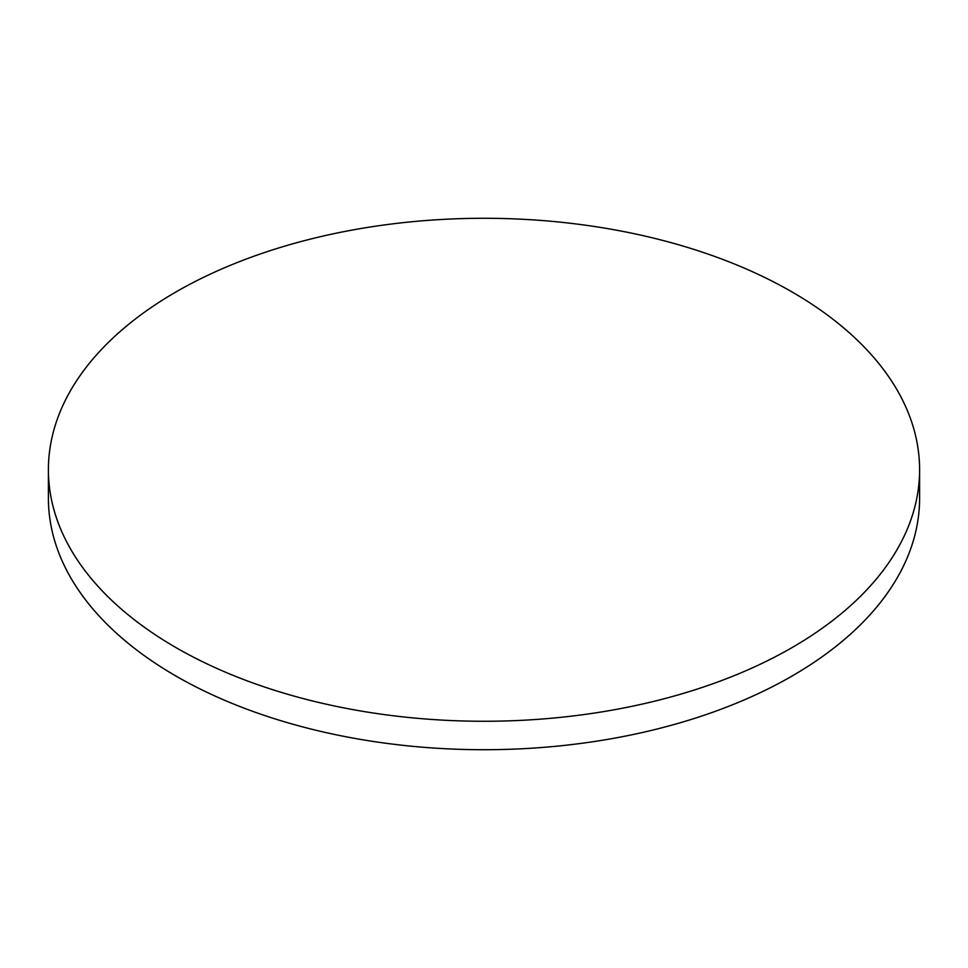 <?xml version="1.0" encoding="UTF-8"?>
<svg xmlns="http://www.w3.org/2000/svg" width="968" height="968" viewBox="0 0 968 968"><rect width="100%" height="100%" fill="white"/><g stroke="black" fill="none" stroke-linecap="round" stroke-linejoin="round"><path stroke-width="1.45" d="M175.982 647.604A435.6 251.486 0 0 0 650.702 702.127A435.6 251.486 0 0 0 919.6 469.77A435.6 251.486 0 0 0 792.018 291.937A435.6 251.486 0 0 0 317.298 237.426A435.6 251.486 0 0 0 48.4 469.77A435.6 251.486 0 0 0 175.982 647.604M48.4 469.77L48.4 498.23A435.6 251.486 0 0 0 175.982 676.063A435.6 251.486 0 0 0 650.702 730.574A435.6 251.486 0 0 0 919.6 498.23L919.6 469.77"/></g></svg>
